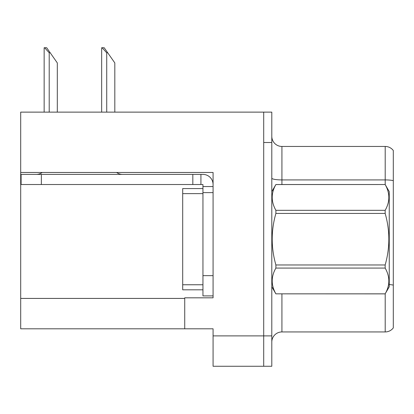 <?xml version="1.0" encoding="UTF-8"?>
<svg xmlns="http://www.w3.org/2000/svg" width="414" height="414" viewBox="0 0 414 414"><rect width="100%" height="100%" fill="white"/><g stroke="black" fill="none" stroke-linecap="round" stroke-linejoin="round"><path stroke-width="0.62" d="M213.075 172.472L213.075 297.821L184.727 297.821L184.727 328.804L213.075 328.804L213.075 366.266L263.702 366.266L263.702 335.894L263.702 366.266L271.801 366.266L271.801 335.894L263.702 335.894L263.702 112.127L20.7 112.127L20.7 172.472L213.075 172.472M20.7 172.472L20.7 328.804L184.727 328.804M271.801 342.067A10.127 10.127 0 0 1 281.924 331.94L385.201 331.94L385.201 293.8M263.702 112.127L271.801 112.127L271.801 142.504L263.702 142.504L263.702 335.894L213.075 335.894M393.3 150.505A10.127 10.127 0 0 0 385.201 146.452A10.127 10.127 0 0 1 393.3 150.505L393.3 327.893A10.127 10.127 0 0 1 385.201 331.94M271.801 142.504L271.801 335.894M393.3 180.623A10.127 1.759 180 0 0 385.201 179.919L385.201 146.452L281.924 146.452A10.127 10.127 0 0 1 271.801 136.325A10.127 10.127 0 0 0 281.924 146.452L281.924 184.525M393.3 181.327L393.3 285.111A10.127 1.759 180 0 0 389.248 284.558M102.129 47.734L104.183 47.734L107.728 52.795L106.719 52.795L102.129 47.734L101.658 47.734L101.658 112.127M114.818 112.127L114.818 62.923L107.728 52.795M44.619 47.734L46.673 47.734L50.218 52.795L49.209 52.795L44.619 47.734L44.148 47.734L44.148 112.127M57.308 112.127L57.308 62.923L50.218 52.795M42.228 172.472A10.127 10.127 0 0 1 36.292 174.397M116.619 172.472A10.127 10.127 0 0 0 122.56 174.397M213.075 186.548L202.948 186.548L202.948 184.525L21.104 184.525L21.104 174.397L202.948 174.397A10.127 10.127 0 0 1 213.075 184.53M202.948 295.896L213.075 295.896L202.948 295.896L202.948 186.548M200.925 184.525L200.925 174.397M213.075 192.624L202.948 192.624L202.948 188.572L182.698 188.572L182.698 289.821L202.948 289.821M192.826 184.525L192.826 174.397M271.801 191.61L275.89 184.525L385.16 184.525L389.248 191.61L389.248 286.783L385.16 293.842C390.06 285.287 390.06 276.697 385.16 268.07L275.89 268.07C270.989 276.624 270.989 285.215 275.89 293.842L385.16 293.873M385.16 184.525L275.89 184.551C270.989 193.105 270.989 201.696 275.89 210.322L275.89 213.427C270.989 230.562 270.989 247.743 275.89 264.97L275.89 268.07M275.89 210.322L385.16 210.322C390.06 201.768 390.06 193.178 385.16 184.551M385.16 210.322L385.16 213.427L275.89 213.427M275.89 264.97L385.16 264.97C390.06 247.743 390.06 230.562 385.16 213.427M385.16 264.97L385.16 268.07M271.801 286.783L275.89 293.873M275.89 293.842L385.16 293.842M20.7 298.427L184.727 298.427M281.924 293.873L281.924 331.94M385.201 184.597L385.201 179.919L281.924 179.919A10.127 1.759 0 0 1 271.801 178.16M106.719 112.127L106.719 52.795M49.209 112.127L49.209 52.795M213.075 275.646L202.948 275.646M41.353 184.525L41.353 174.397M182.698 284.76L202.948 284.76M182.698 193.633L202.948 193.633"/></g></svg>
